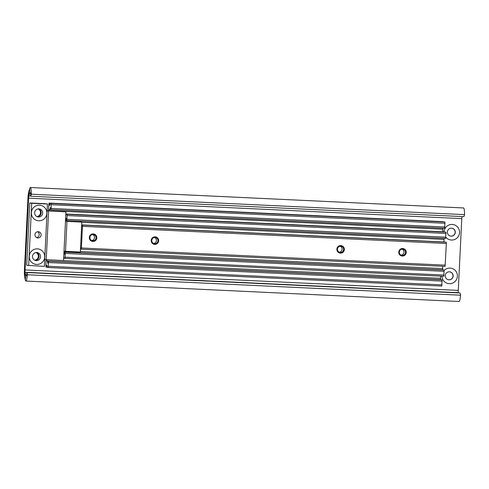 <?xml version="1.0" encoding="UTF-8"?>
<svg xmlns="http://www.w3.org/2000/svg" width="489" height="489" viewBox="0 0 489 489"><rect width="100%" height="100%" fill="white"/><g stroke="black" fill="none" stroke-linecap="round" stroke-linejoin="round"><path stroke-width="0.73" d="M37.121 216.682A3.998 3.967 99.1 0 0 38.38 208.876M36.877 216.566A3.998 3.967 99.1 0 0 38.105 208.907M34.988 260.325A3.998 3.967 99.1 0 0 36.241 252.526M34.737 260.215A3.998 3.967 99.1 0 0 35.972 252.556M441.934 276.199A7.806 7.745 99.1 0 0 449.629 283.699A7.806 7.745 99.1 0 0 452.802 268.748A7.806 7.745 99.1 0 0 444.177 270.417M453.169 276.004A3.998 3.967 99.1 0 0 449.843 271.872A3.998 3.967 99.1 0 0 445.247 275.631A3.998 3.967 99.1 0 0 448.572 279.763A3.998 3.967 99.1 0 0 453.169 276.004M448.499 279.751A3.998 3.967 99.1 0 0 453.022 275.985A3.998 3.967 99.1 0 0 449.77 271.866M445.846 237.238A7.806 7.745 99.1 0 0 459.544 232.611A7.806 7.745 99.1 0 0 452.191 224.451A7.806 7.745 99.1 0 0 444.073 231.884A7.806 7.745 99.1 0 0 444.073 231.963M455.302 232.361A3.998 3.967 99.1 0 0 451.977 228.229A3.998 3.967 99.1 0 0 447.38 231.988A3.998 3.967 99.1 0 0 450.705 236.12A3.998 3.967 99.1 0 0 455.302 232.361M450.632 236.108A3.998 3.967 99.1 0 0 455.155 232.336A3.998 3.967 99.1 0 0 451.903 228.216M458.389 292.923L458.34 292.685A2.5 0.306 92.7 0 1 458.272 290.399L461.781 218.62A2.5 0.306 92.7 0 1 462.019 216.566M460.607 295.203L27.402 274.769L26.95 272.569L460.155 293.009L460.607 295.203A11.241 1.388 92.7 0 1 459.061 301.487L25.856 281.047A11.241 1.388 92.7 0 1 25.306 279.904L24.652 276.731A7.494 0.923 92.7 0 1 24.45 269.861L27.959 198.082A7.494 0.923 92.7 0 1 28.82 191.388L29.774 188.473A11.241 1.388 92.7 0 1 30.391 187.513A11.241 1.388 92.7 0 1 31.345 194.2L464.55 214.634L463.89 216.651L30.685 196.217L31.345 194.2M26.95 272.569A6.241 0.77 92.7 0 1 26.088 276.059A6.241 0.77 92.7 0 1 25.783 275.423L25.128 272.251A2.5 0.306 92.7 0 1 25.061 269.959L28.576 198.179A2.5 0.306 92.7 0 1 28.863 195.948L29.811 193.039A6.241 0.77 92.7 0 1 30.153 192.501A6.241 0.77 92.7 0 1 30.685 196.217M27.402 274.769A11.241 1.388 92.7 0 1 25.856 281.047M30.391 187.513L463.596 207.953A11.241 1.388 92.7 0 1 464.55 214.634M42.677 213.112A4.059 4.028 -80.9 0 1 38.014 216.933A4.059 4.028 -80.9 0 1 34.633 212.733A4.059 4.028 -80.9 0 1 39.303 208.919A4.059 4.028 -80.9 0 1 42.677 213.112M37.28 216.743A4.059 4.028 99.1 0 0 38.545 208.87M41.143 234.971A3.123 3.099 -80.9 0 1 37.555 237.905A3.123 3.099 -80.9 0 1 34.957 234.677A3.123 3.099 -80.9 0 1 38.545 231.743A3.123 3.099 -80.9 0 1 41.143 234.971M36.608 237.587A3.123 3.099 99.1 0 0 37.543 231.743M40.544 256.762A4.059 4.028 -80.9 0 1 35.874 260.582A4.059 4.028 -80.9 0 1 32.5 256.383A4.059 4.028 -80.9 0 1 37.164 252.568A4.059 4.028 -80.9 0 1 40.544 256.762M35.147 260.386A4.059 4.028 99.1 0 0 36.412 252.52M38.735 220.796A7.806 7.745 -80.9 0 1 31.382 212.636A7.806 7.745 -80.9 0 1 39.499 205.203A7.806 7.745 -80.9 0 1 46.852 213.363A7.806 7.745 -80.9 0 1 38.735 220.796M36.602 264.439A7.806 7.745 -80.9 0 1 29.248 256.279A7.806 7.745 -80.9 0 1 37.366 248.852A7.806 7.745 -80.9 0 1 44.719 257.012A7.806 7.745 -80.9 0 1 36.602 264.439M45.483 203.705L47.433 204.017L44.383 266.371L26.718 265.313L29.768 202.959L45.483 203.705M47.433 204.017L31.712 203.277L28.662 265.631M31.712 203.277L29.768 202.959M46.883 259.726L46.975 261.028L47.531 261.389A4.248 0.526 -87.3 0 0 47.873 263.278A4.248 0.526 -87.3 0 0 48.387 261.523L48.203 267.514L47.231 267.159A6.241 0.77 -87.3 0 0 46.761 265.13A6.241 0.77 -87.3 0 0 46.125 266.982L45.807 265.869L46.113 259.677M46.058 267.165L47.237 267.22L46.058 267.165M442.062 279.836L48.46 261.267L442.062 279.836L441.799 286.083L48.203 267.514L441.805 286.083M440.589 276.138L440.571 279.598L441.115 279.794M443.01 228.174L442.759 231.78M48.503 210.765L48.821 204.292L49.236 203.302A6.241 0.77 -87.3 0 0 49.707 205.331A6.241 0.77 -87.3 0 0 50.349 203.479L51.333 203.442L50.935 209.39A4.248 0.526 -87.3 0 0 50.587 207.501A4.248 0.526 -87.3 0 0 50.08 209.255L49.493 209.433L49.273 210.887L65.936 211.878L47.103 210.82M50.006 209.512L50.948 209.555L50.006 209.512M50.416 203.296L444.012 221.865L444.935 222.012L444.629 228.247L51.033 209.677L444.629 228.247M442.631 221.639L49.034 203.069L442.832 221.81M44.719 259.457L46.229 259.696L48.607 211.065M47.109 210.692L49.273 210.887M46.229 259.696L63.552 260.515L65.936 211.878M442.728 266.273L442.704 269.83L443.095 270.001M444.171 238.339L443.914 241.976M65.734 215.949A4.248 0.526 -87.3 0 0 66.076 214.396L67.195 214.304L66.791 220.252A4.248 0.526 -87.3 0 0 66.443 218.363A4.248 0.526 -87.3 0 0 65.936 220.117L65.52 220.319M65.862 220.374L66.804 220.417L65.862 220.374M444.898 232.006L66.149 214.133L445.937 232.171L445.632 238.406L66.889 220.539L445.638 238.406M443.914 231.847L65.832 214.011L443.951 231.957M442.704 269.83L63.973 251.963L64.359 252.293A4.248 0.526 -87.3 0 0 64.707 254.188A4.248 0.526 -87.3 0 0 65.22 252.434L65.037 258.418L63.943 257.972A4.248 0.526 -87.3 0 0 63.759 256.334M444.036 270.044L65.294 252.177L444.043 270.044L443.78 276.285L65.037 258.418L443.786 276.285M65.502 251.346L80.355 252.049L81.822 222.116L66.969 221.419L65.502 251.346L64.016 251.108M80.165 221.853L81.822 222.116M66.969 221.419L65.477 221.175M158.693 240.784A3.778 3.747 99.1 0 0 155.129 236.835A3.778 3.747 99.1 0 0 151.205 240.429A3.778 3.747 99.1 0 0 154.762 244.378A3.778 3.747 99.1 0 0 158.693 240.784M157.959 240.741A3.123 3.099 99.1 0 0 155.361 237.507A3.123 3.099 99.1 0 0 151.773 240.447A3.123 3.099 99.1 0 0 154.371 243.675A3.123 3.099 99.1 0 0 157.959 240.741M153.619 243.455A3.123 3.099 99.1 0 0 154.585 237.483M96.804 237.862A3.778 3.747 99.1 0 0 93.246 233.913A3.778 3.747 99.1 0 0 89.316 237.507A3.778 3.747 99.1 0 0 92.873 241.456A3.778 3.747 99.1 0 0 96.804 237.862M96.076 237.819A3.123 3.099 99.1 0 0 93.478 234.592A3.123 3.099 99.1 0 0 89.884 237.526A3.123 3.099 99.1 0 0 92.482 240.753A3.123 3.099 99.1 0 0 96.076 237.819M91.736 240.533A3.123 3.099 99.1 0 0 92.696 234.567M406.237 252.458A3.778 3.747 99.1 0 0 402.679 248.51A3.778 3.747 99.1 0 0 398.749 252.104A3.778 3.747 99.1 0 0 402.313 256.059A3.778 3.747 99.1 0 0 406.237 252.458M405.509 252.416A3.123 3.099 99.1 0 0 402.912 249.188A3.123 3.099 99.1 0 0 399.317 252.122A3.123 3.099 99.1 0 0 401.915 255.35A3.123 3.099 99.1 0 0 405.509 252.416M401.169 255.13A3.123 3.099 99.1 0 0 402.129 249.164M344.354 249.543A3.778 3.747 99.1 0 0 340.79 245.594A3.778 3.747 99.1 0 0 336.866 249.188A3.778 3.747 99.1 0 0 340.423 253.137A3.778 3.747 99.1 0 0 344.354 249.543M343.62 249.494A3.123 3.099 99.1 0 0 341.022 246.267A3.123 3.099 99.1 0 0 337.434 249.207A3.123 3.099 99.1 0 0 340.032 252.434A3.123 3.099 99.1 0 0 343.62 249.494M339.28 252.214A3.123 3.099 99.1 0 0 340.24 246.242M81.59 226.81A4.248 0.526 -87.3 0 0 81.932 225.252L82.36 225.056L82.452 226.328L81.394 247.996L81.18 249.219L80.777 248.883A4.248 0.526 -87.3 0 0 80.593 247.245M445.901 242.165L82.005 224.995L445.901 242.165L446.255 242.22L446.347 243.491L445.076 266.383L81.174 249.219L445.076 266.383M81.681 224.903L444.953 242.122M26.455 275.454L25.783 275.423L25.306 279.904M458.34 292.685L25.128 272.251L24.652 276.731M30.685 196.034L28.863 195.948L28.82 191.388M30.446 193.063L29.811 193.039L29.774 188.473M28.576 198.179L461.781 218.62M25.061 269.959L458.272 290.399M46.125 266.982L47.225 267.031M48.417 266.291L442.013 284.861M48.6 262.55L442.197 281.114M48.509 261.273L442.105 279.842M47.531 261.389L48.399 261.432M47.482 261.108L441.078 279.677M46.975 261.028L440.571 279.598M46.883 259.757L440.479 278.327M49.285 210.655L442.881 229.225M50.08 209.255L50.929 209.292M51.247 208.455L444.843 227.024M51.431 204.714L445.027 223.284M51.333 203.442L444.935 222.012M49.236 203.302L50.373 203.357M49.193 203.1L442.789 221.664M80.385 251.468L442.612 268.559M81.81 222.318L444.036 239.408M65.936 220.117L66.785 220.154M67.103 219.316L445.846 237.183M67.286 215.576L446.029 233.442M67.195 214.304L445.937 232.171M65.251 257.196L443.994 275.062M65.434 253.455L444.177 271.322M65.337 252.183L444.085 270.05M64.359 252.293L65.233 252.336M64.31 252.018L443.058 269.885M81.394 247.996L445.283 265.16M82.452 226.328L446.347 243.491M82.36 225.056L446.255 242.22M50.41 203.296L444.012 221.865M65.832 213.993L443.792 231.829M81.687 224.885L444.917 242.018"/></g></svg>
